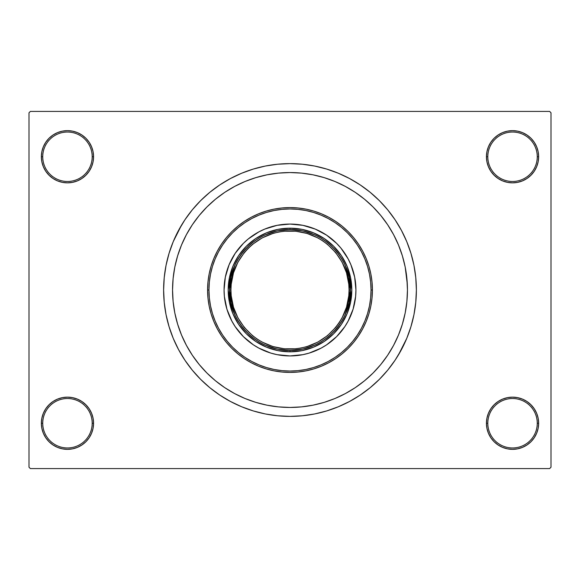 <?xml version="1.0" encoding="UTF-8"?>
<svg xmlns="http://www.w3.org/2000/svg" width="580" height="580" viewBox="0 0 580 580"><rect width="100%" height="100%" fill="white"/><g stroke="black" fill="none" stroke-linecap="round" stroke-linejoin="round"><path stroke-width="0.87" d="M486.439 423.248L487.809 423.248A24.73 24.73 0 0 0 512.539 447.97A24.73 24.73 0 0 0 537.261 423.248A24.73 24.73 0 0 0 512.539 398.518A24.73 24.73 0 0 0 487.809 423.248L486.439 423.248A26.1 26.1 0 0 1 512.539 397.148A26.1 26.1 0 0 1 538.639 423.248L537.261 423.248A24.73 24.73 0 0 1 512.539 447.97A24.73 24.73 0 0 1 487.809 423.248A24.73 24.73 0 0 1 512.539 398.518A24.73 24.73 0 0 1 537.261 423.248L538.639 423.248L538.139 418.158L536.652 413.257L534.238 408.748L530.99 404.789L527.039 401.548L522.522 399.134L517.628 397.648L512.539 397.148L507.442 397.648L502.548 399.134L498.039 401.548L494.08 404.789L490.832 408.748L488.425 413.257L486.939 418.158L486.439 423.248L486.939 428.337L488.425 433.238L490.832 437.748L494.08 441.706L498.039 444.947L502.548 447.361L507.442 448.848L512.539 449.348L517.628 448.848L522.522 447.361L527.039 444.947L530.99 441.706L534.238 437.748L536.652 433.238L538.139 428.337L538.639 423.248A26.1 26.1 0 0 1 512.539 449.348A26.1 26.1 0 0 1 486.439 423.248L486.939 428.337M92.191 423.248A24.73 24.73 0 0 0 67.461 398.518A24.73 24.73 0 0 0 42.739 423.248L41.361 423.248A26.1 26.1 0 0 1 67.461 397.148A26.1 26.1 0 0 1 93.561 423.248L92.191 423.248A24.73 24.73 0 0 1 67.461 447.97A24.73 24.73 0 0 1 42.739 423.248A24.73 24.73 0 0 1 67.461 398.518A24.73 24.73 0 0 1 92.191 423.248L93.561 423.248L93.061 418.158L91.575 413.257L89.168 408.748L85.92 404.789L81.961 401.548L77.452 399.134L72.558 397.648L67.461 397.148L62.372 397.648L57.478 399.134L52.961 401.548L49.01 404.789L45.762 408.748L43.348 413.257L41.861 418.158L41.361 423.248L41.861 428.337L43.348 433.238L45.762 437.748L49.01 441.706L52.961 444.947L57.478 447.361L62.372 448.848L67.461 449.348L72.558 448.848L77.452 447.361L81.961 444.947L85.92 441.706L89.168 437.748L91.575 433.238L93.061 428.337L93.561 423.248A26.1 26.1 0 0 1 67.461 449.348A26.1 26.1 0 0 1 41.361 423.248L42.739 423.248A24.73 24.73 0 0 0 67.461 447.97A24.73 24.73 0 0 0 92.191 423.248M93.561 156.752A26.1 26.1 0 0 1 67.461 182.852A26.1 26.1 0 0 1 41.361 156.752L42.739 156.752A24.73 24.73 0 0 0 67.461 181.482A24.73 24.73 0 0 0 92.191 156.752A24.73 24.73 0 0 0 67.461 132.03A24.73 24.73 0 0 0 42.739 156.752L41.361 156.752A26.1 26.1 0 0 1 67.461 130.652A26.1 26.1 0 0 1 93.561 156.752L92.191 156.752A24.73 24.73 0 0 1 67.461 181.482A24.73 24.73 0 0 1 42.739 156.752A24.73 24.73 0 0 1 67.461 132.03A24.73 24.73 0 0 1 92.191 156.752L93.561 156.752L93.061 151.663L91.575 146.762L89.168 142.252L85.92 138.294L81.961 135.053L77.452 132.639L72.558 131.153L67.461 130.652L62.372 131.153L57.478 132.639L52.961 135.053L49.01 138.294L45.762 142.252L43.348 146.762L41.861 151.663L41.361 156.752L41.861 161.842L43.348 166.743L45.762 171.252L49.01 175.211L52.961 178.451L57.478 180.866L62.372 182.352L67.461 182.852L72.558 182.352L77.452 180.866L81.961 178.451L85.92 175.211L89.168 171.252L91.575 166.743L93.061 161.842L93.561 156.752L93.061 151.663M537.261 156.752A24.73 24.73 0 0 0 512.539 132.03A24.73 24.73 0 0 0 487.809 156.752L486.439 156.752A26.1 26.1 0 0 1 512.539 130.652A26.1 26.1 0 0 1 538.639 156.752L537.261 156.752A24.73 24.73 0 0 1 512.539 181.482A24.73 24.73 0 0 1 487.809 156.752A24.73 24.73 0 0 1 512.539 132.03A24.73 24.73 0 0 1 537.261 156.752L538.639 156.752L538.139 151.663L536.652 146.762L534.238 142.252L530.99 138.294L527.039 135.053L522.522 132.639L517.628 131.153L512.539 130.652L507.442 131.153L502.548 132.639L498.039 135.053L494.08 138.294L490.832 142.252L488.425 146.762L486.939 151.663L486.439 156.752L486.939 161.842L488.425 166.743L490.832 171.252L494.08 175.211L498.039 178.451L502.548 180.866L507.442 182.352L512.539 182.852L517.628 182.352L522.522 180.866L527.039 178.451L530.99 175.211L534.238 171.252L536.652 166.743L538.139 161.842L538.639 156.752A26.1 26.1 0 0 1 512.539 182.852A26.1 26.1 0 0 1 486.439 156.752L487.809 156.752A24.73 24.73 0 0 0 512.539 181.482A24.73 24.73 0 0 0 537.261 156.752M406.885 278.487L405.195 267.09L402.389 255.903L398.511 245.057L393.581 234.632L387.658 224.75L380.792 215.492L373.049 206.951L364.508 199.208L355.25 192.343L345.368 186.419L334.943 181.489L324.097 177.61L312.91 174.805L301.513 173.115L290 172.55L278.487 173.115L267.09 174.805L255.903 177.61L245.057 181.489L234.632 186.419L224.75 192.343L215.492 199.208L206.951 206.951L199.208 215.492L192.343 224.75L186.419 234.632L181.489 245.057L177.61 255.903L174.805 267.09L173.115 278.487L172.55 290L173.115 301.513L174.805 312.91L177.61 324.097L181.489 334.943L186.419 345.368L192.343 355.25L199.208 364.508L206.951 373.049L215.492 380.792L224.75 387.658L234.632 393.581L245.057 398.511L255.903 402.389L267.09 405.195L278.487 406.885L290 407.45L301.513 406.885L312.91 405.195L324.097 402.389L334.943 398.511L345.368 393.581L355.25 387.658L364.508 380.792L373.049 373.049L380.792 364.508L387.658 355.25L393.581 345.368L398.511 334.943L402.389 324.097L405.195 312.91L406.885 301.527L407.45 290A117.45 117.45 0 0 1 290 407.45A117.45 117.45 0 0 1 172.55 290A117.45 117.45 0 0 1 290 172.55A117.45 117.45 0 0 1 407.45 290L406.885 278.487L407.45 290L406.885 301.513L405.195 312.91L402.389 324.097L398.511 334.943L393.581 345.368L387.658 355.25L380.792 364.508L373.049 373.049L364.508 380.792L355.25 387.658L345.368 393.581L334.943 398.511L324.097 402.389L312.91 405.195L301.513 406.885L290 407.45L278.487 406.885L267.09 405.195L255.903 402.389L245.057 398.511L234.632 393.581L224.75 387.658L215.492 380.792L206.951 373.049L199.208 364.508L192.343 355.25L186.419 345.368L181.489 334.943L177.61 324.097L174.805 312.91L173.115 301.513L172.55 290A117.45 117.45 0 0 1 290 172.55A117.45 117.45 0 0 1 407.45 290A117.45 117.45 0 0 1 290 407.45A117.45 117.45 0 0 1 172.55 290L173.115 278.487L174.805 267.09L177.61 255.903L181.489 245.057L186.419 234.632L192.343 224.75L199.208 215.492L206.951 206.951L215.492 199.208L224.75 192.343L234.632 186.419L245.057 181.489L255.903 177.61L267.09 174.805L278.487 173.115L290 172.55L301.513 173.115L312.91 174.805L324.097 177.61L334.943 181.489L345.368 186.419L355.25 192.343L364.508 199.208L373.049 206.951L380.792 215.492L387.658 224.75L393.581 234.632L398.511 245.057L402.389 255.903L405.195 267.09L407.305 284.142M398.402 354.974L406.761 338.365L410.937 326.685L413.953 314.657L415.773 302.39L416.382 290A126.382 126.382 0 0 1 290 416.382A126.382 126.382 0 0 1 163.618 290A126.382 126.382 0 0 1 290 163.618A126.382 126.382 0 0 1 416.382 290L415.773 277.61L413.953 265.343L410.937 253.315L406.761 241.635L401.454 230.427L397.322 223.264M549.63 468.582L30.37 468.582L29 467.204L29 112.796L30.37 111.418L549.63 111.418L30.37 111.418L29 112.796L29 467.204L30.37 468.582L549.63 468.582L551 467.204L551 112.796L551 467.204L549.63 468.582M404.507 316.129L404.854 314.541M337.872 182.751L334.399 181.264M313.852 405L314.839 404.797M337.879 397.249L343.273 394.675M549.63 111.418L551 112.796L549.63 111.418M181.598 225.025L173.239 241.635L169.063 253.315L166.047 265.343L164.227 277.61L163.618 290L164.227 302.39L166.047 314.657L169.063 326.685L173.239 338.365L178.546 349.573L182.678 356.736M178.546 349.573L184.918 360.209L192.306 370.171L200.637 379.363L209.829 387.694L219.791 395.082L230.427 401.454L241.635 406.761L253.315 410.937L265.343 413.953L277.61 415.773L290 416.382L298.265 416.107M410.937 326.685L413.076 318.695M401.454 230.427L395.082 219.791L387.694 209.829L379.363 200.637L370.171 192.306L360.209 184.918L349.573 178.546L338.365 173.239L326.685 169.063L314.657 166.047L302.39 164.227L290 163.618L281.735 163.893M169.063 253.315L166.924 261.305M536.652 146.762L534.238 142.252L530.99 138.294M522.522 132.639L517.628 131.153L512.539 130.652L507.442 131.153L502.548 132.639M498.039 135.053L494.08 138.294M486.939 151.663L486.439 156.752M77.452 132.639L72.558 131.153L67.461 130.652L62.372 131.153L57.478 132.639M43.348 166.743L45.762 171.252L49.01 175.211M81.961 178.451L85.92 175.211M43.348 433.238L45.762 437.748L49.01 441.706M57.478 447.361L62.372 448.848L67.461 449.348L72.558 448.848L77.452 447.361M81.961 444.947L85.92 441.706M93.061 428.337L93.561 423.248M536.652 413.257L534.238 408.748L530.99 404.789M498.039 401.548L494.08 404.789M502.548 447.361L507.442 448.848L512.539 449.348L517.628 448.848L522.522 447.361M290 163.618L277.61 164.227L265.343 166.047L253.315 169.063L241.635 173.239L230.427 178.546L219.791 184.918L209.829 192.306L200.637 200.637L192.306 209.829L184.918 219.791L178.546 230.427M290 416.382L302.39 415.773L314.657 413.953L326.685 410.937L338.365 406.761L349.573 401.454L360.209 395.082L370.171 387.694L379.363 379.363L387.694 370.171L395.082 360.209L401.454 349.573M404.325 316.919L404.05 318.058M315.179 235.052L302.883 230.949L290 229.557L290 228.186A61.814 61.814 0 0 0 228.186 290A61.814 61.814 0 0 0 290 351.813L290 350.443L302.883 349.051L315.179 344.948M264.821 344.948L277.117 349.051L290 350.443L290 351.813A61.814 61.814 0 0 1 228.186 290A61.814 61.814 0 0 1 290 228.186A61.814 61.814 0 0 1 351.813 290A61.814 61.814 0 0 1 290 351.813A61.814 61.814 0 0 0 351.813 290A61.814 61.814 0 0 0 290 228.186L290 229.557L277.117 230.949L264.821 235.052M344.948 315.179L349.051 302.883L350.443 290L349.051 277.117L344.948 264.821M235.052 264.821L230.949 277.117L229.557 290L230.949 302.883L235.052 315.179M229.078 264.777A65.939 65.939 0 0 0 224.061 290A65.939 65.939 0 0 1 290 224.061A65.939 65.939 0 0 1 355.939 290A65.939 65.939 0 0 0 350.922 264.777M344.817 253.358A65.939 65.939 0 0 0 326.642 235.183L336.625 243.375L340.967 248.167L348.152 258.919L350.914 264.77A65.939 65.939 0 0 0 344.832 253.373M326.627 235.168A65.939 65.939 0 0 0 315.244 229.085L326.634 235.175M315.223 229.078A65.939 65.939 0 0 0 264.777 229.078M253.358 235.183A65.939 65.939 0 0 0 235.183 253.358L243.375 243.375L248.167 239.032L258.919 231.848L264.77 229.085A65.939 65.939 0 0 0 253.373 235.168M235.168 253.373A65.939 65.939 0 0 0 229.085 264.755L235.175 253.366M372.418 290L371.048 290A81.048 81.048 0 0 1 290 371.048A81.048 81.048 0 0 1 208.952 290L207.582 290A82.418 82.418 0 0 0 290 372.418A82.418 82.418 0 0 0 372.418 290A82.418 82.418 0 0 1 290 372.418A82.418 82.418 0 0 1 207.582 290L207.974 281.923L209.162 273.919L211.127 266.075L213.853 258.455L217.311 251.147L221.473 244.209L226.287 237.713L231.717 231.717L237.713 226.287L244.209 221.473L251.147 217.311L258.455 213.853L266.075 211.127L273.919 209.162L281.923 207.974L290 207.582L298.076 207.974L306.08 209.162L313.925 211.127L321.545 213.853L328.853 217.311L335.791 221.473L342.287 226.287L348.283 231.717L353.713 237.713L358.527 244.209L362.688 251.147L366.147 258.455L368.873 266.075L370.837 273.919L372.026 281.923L372.418 290L372.026 298.076L370.837 306.08L368.873 313.925L366.147 321.545L362.688 328.853L358.527 335.791L353.713 342.287L348.283 348.283L342.287 353.713L335.791 358.527L328.853 362.688L321.545 366.147L313.925 368.873L306.08 370.837L298.076 372.026L290 372.418L281.923 372.026L273.919 370.837L266.075 368.873L258.455 366.147L251.147 362.688L244.209 358.527L237.713 353.713L231.717 348.283L226.287 342.287L221.473 335.791L217.311 328.853L213.853 321.545L211.127 313.925L209.162 306.08L207.974 298.076L207.582 290A82.418 82.418 0 0 1 290 207.582A82.418 82.418 0 0 1 372.418 290A82.418 82.418 0 0 0 290 207.582A82.418 82.418 0 0 0 207.582 290L208.952 290L209.344 297.946L210.511 305.812L212.439 313.526L215.122 321.015L218.522 328.207L222.611 335.03L227.353 341.417L232.689 347.311L238.583 352.647L244.97 357.389L251.792 361.478L258.985 364.878L266.474 367.56L274.188 369.489L282.054 370.656L290 371.048L297.946 370.656L305.812 369.489L313.526 367.56L321.015 364.878L328.207 361.478L335.03 357.389L341.417 352.647L347.311 347.311L352.647 341.417L357.389 335.03L361.478 328.207L364.878 321.015L367.56 313.526L369.489 305.812L370.656 297.946L371.048 290L370.656 282.054L369.489 274.188L367.56 266.474L364.878 258.985L361.478 251.792L357.389 244.97L352.647 238.583L347.311 232.689L341.417 227.353L335.03 222.611L328.207 218.522L321.015 215.122L313.526 212.439L305.812 210.511L297.946 209.344L290 208.952L282.054 209.344L274.188 210.511L266.474 212.439L258.985 215.122L251.792 218.522L244.97 222.611L238.583 227.353L232.689 232.689L227.353 238.583L222.611 244.97L218.522 251.792L215.122 258.985L212.439 266.474L210.511 274.188L209.344 282.054L208.952 290A81.048 81.048 0 0 1 290 208.952A81.048 81.048 0 0 1 371.048 290L372.418 290M350.914 264.77L354.67 277.138L355.939 290L355.62 296.46L353.097 309.14L348.152 321.081L344.825 326.634L336.625 336.625L326.634 344.825L321.081 348.152L309.14 353.097L302.861 354.67L290 355.939L277.138 354.67L270.86 353.097L258.919 348.152L253.366 344.825L243.375 336.625L235.175 326.634L231.848 321.081L226.903 309.14L224.38 296.46L224.061 290L225.33 277.138L229.085 264.77M264.77 229.085L277.138 225.33L290 224.061L302.861 225.33L315.23 229.085M228.186 290L229.375 277.943L232.892 266.343L238.605 255.657L246.29 246.29L255.657 238.605L266.343 232.892L277.943 229.375L290 228.186L302.057 229.375L313.657 232.892L324.343 238.605L333.71 246.29L341.395 255.657L347.108 266.343L350.625 277.943L351.813 290L350.625 302.057L347.108 313.657L341.395 324.343L333.71 333.71L324.343 341.395L313.657 347.108L302.057 350.625L290 351.813L277.943 350.625L266.343 347.108L255.657 341.395L246.29 333.71L238.605 324.343L232.892 313.657L229.375 302.057L228.186 290M350.922 315.223A65.939 65.939 0 0 0 355.939 290A65.939 65.939 0 0 1 290 355.939A65.939 65.939 0 0 1 224.061 290A65.939 65.939 0 0 0 229.078 315.223M229.085 315.244A65.939 65.939 0 0 0 235.168 326.627M235.183 326.642A65.939 65.939 0 0 0 253.358 344.817M253.373 344.832A65.939 65.939 0 0 0 264.755 350.914M264.777 350.922A65.939 65.939 0 0 0 315.223 350.922M315.244 350.914A65.939 65.939 0 0 0 326.627 344.832M326.642 344.817A65.939 65.939 0 0 0 344.817 326.642M344.832 326.627A65.939 65.939 0 0 0 350.914 315.244M257.187 339.111L262.153 342.091L272.854 346.528L284.207 348.783L295.793 348.783L301.52 347.935L307.146 346.528L317.847 342.091L327.475 335.661L335.661 327.475L339.111 322.813L342.091 317.847L346.528 307.146L348.783 295.793L349.066 290L350.443 290C352.872 272.317 334.74 230.383 290 229.557C245.26 230.383 227.128 272.317 229.557 290C227.128 307.683 245.26 349.617 290 350.443C334.74 349.617 352.872 307.683 350.443 290L349.066 290C351.444 307.277 333.717 348.261 290 349.066C246.282 348.261 228.556 307.277 230.934 290L229.557 290A60.443 60.443 0 0 1 290 229.557A60.443 60.443 0 0 1 350.443 290A60.443 60.443 0 0 1 290 350.443A60.443 60.443 0 0 1 229.557 290L230.934 290L231.217 295.793L233.472 307.146L237.909 317.847L244.339 327.475L252.525 335.661L257.215 339.133M322.813 240.888L317.847 237.909L307.146 233.472L295.793 231.217L284.207 231.217L278.48 232.065L272.854 233.472L262.153 237.909L252.525 244.339L248.233 248.233L244.339 252.525L237.909 262.153L233.472 272.854L231.217 284.207L230.934 290C228.556 272.723 246.282 231.739 290 230.934C333.717 231.739 351.444 272.723 349.066 290L348.783 284.207L346.528 272.854L342.091 262.153L335.661 252.525L327.475 244.339L322.785 240.867"/></g></svg>
